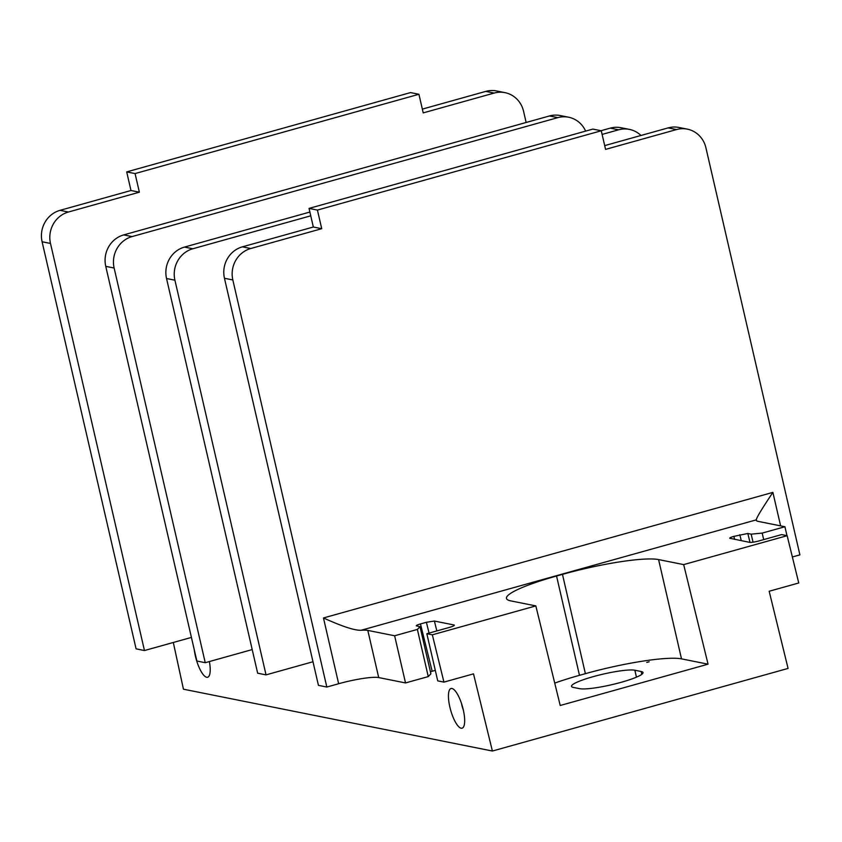 <?xml version="1.0" encoding="UTF-8"?>
<svg xmlns="http://www.w3.org/2000/svg" width="842" height="842" viewBox="0 0 842 842"><rect width="100%" height="100%" fill="white"/><g stroke="black" fill="none" stroke-linecap="round" stroke-linejoin="round"><path stroke-width="1.26" d="M526.145 122.469L523.566 111.281A25.744 24.281 101.3 0 0 504.958 92.641A25.744 24.281 101.3 0 0 494.18 93.062L423.221 112.891L418.916 94.272L135.067 173.578L139.372 192.186L68.412 212.016A25.744 24.281 101.3 0 0 50.488 243.443L144.466 650.54L191.418 637.415M114.133 268.03L105.755 266.346A25.744 24.281 -78.7 0 1 123.669 234.918L549.447 115.964A25.744 24.281 -78.7 0 1 560.225 115.543L568.613 117.217A25.744 24.281 101.3 0 0 557.825 117.638L132.057 236.591A25.744 24.281 101.3 0 0 114.133 268.03L205.248 662.707L252.2 649.582M105.755 266.346L196.87 661.023L205.248 662.707M429.062 633.1L426.389 622.28L434.398 621.049L453.891 624.953A7.725 1.105 167 0 1 454.322 625.196A7.725 1.105 167 0 1 449.312 627.437L426.841 633.71L437.724 680.873L443.934 682.115L473.499 673.863L492.402 751.032L788.07 668.422L769.167 591.252L798.742 582.99L787.154 535.691L781.65 534.586L759.179 540.869A7.725 1.105 167 0 1 749.569 542.343L729.719 538.238M443.934 682.115L432.346 634.815L535.828 605.903L560.214 705.491L708.059 664.18L683.672 564.603L787.154 535.691M554.741 683.104A77.222 11.083 167 0 1 579.475 675.316L585.39 673.663L562.467 574.37L556.551 576.023A77.222 11.083 167 0 0 506.463 598.43A77.222 11.083 167 0 0 510.747 600.883L535.828 605.903M585.39 673.663A77.222 11.083 167 0 1 681.504 658.865L708.059 664.18M646.719 662.401L649.15 661.812L646.719 662.401M573.36 687.419L579.654 688.672A33.47 4.799 -13 0 0 616.46 683.557A33.47 4.799 -13 0 0 643.004 672.558A33.47 4.799 -13 0 0 641.151 671.495L634.857 670.232A33.47 4.799 -13 0 0 598.052 675.358A33.47 4.799 -13 0 0 571.508 686.356A33.47 4.799 -13 0 0 573.36 687.419M562.467 574.37A77.222 11.083 167 0 1 658.581 559.583L683.672 564.603M426.841 633.71L432.346 634.815M426.389 622.28L420.474 623.933L432.156 671.253L435.303 670.379M792.364 556.972L799.9 554.867L705.912 147.782A25.744 24.281 101.3 0 0 687.314 129.142A25.744 24.281 101.3 0 0 676.536 129.563L605.566 149.392L601.272 130.773L317.423 210.079L321.728 228.698L250.758 248.516A25.744 24.281 101.3 0 0 232.834 279.954L326.822 687.04L338.652 683.736L323.465 617.954C342.284 626.49 354.84 630.595 361.144 630.258A32.175 4.62 167 0 1 367.807 630.405L394.635 635.773L417.379 629.427L420.011 626.68L416.306 625.806M416.664 626.006C415.664 625.669 416.937 624.974 420.474 623.933M780.618 525.871L772.882 492.391C761.547 509.347 756.042 518.504 756.379 519.84A32.175 4.62 -13 0 0 756.316 520.345A32.175 4.62 -13 0 0 758.095 521.366L784.923 526.734L762.189 533.091L763.694 539.606M730.077 538.438C729.088 538.101 730.351 537.407 733.887 536.365L747.812 533.481L751.169 534.154L762.189 533.091M492.402 751.032L183.44 689.198L173.315 642.478M209.384 661.549A20.597 6.168 74.4 0 1 209.226 675.726A20.597 6.168 74.4 0 1 206.679 677.273A20.597 6.168 74.4 0 1 194.27 649.782M461.142 728.204A20.597 6.168 74.4 0 1 449.849 707.006A20.597 6.168 74.4 0 1 451.965 688.493A20.597 6.168 74.4 0 1 453.154 688.998A20.597 6.168 74.4 0 1 462.49 706.691A20.597 6.168 74.4 0 1 463.679 726.657A20.597 6.168 74.4 0 1 461.142 728.204M50.488 243.443L42.1 241.77A25.744 24.281 -78.7 0 1 60.024 210.342L130.984 190.513L139.372 192.186M42.1 241.77L136.088 648.856L144.466 650.54M494.18 93.062L485.792 91.389A25.744 24.281 -78.7 0 1 496.58 90.968L504.958 92.641M485.792 91.389L422.347 109.113M418.916 94.272L410.538 92.588L126.689 171.894L130.984 190.513M126.689 171.894L135.067 173.578M585.632 131.12A25.744 24.281 101.3 0 0 568.613 117.217M600.977 130.71L610.229 128.131A25.744 24.281 -78.7 0 1 621.007 127.71L629.395 129.384A25.744 24.281 101.3 0 0 618.617 129.805L602.114 134.415M310.751 215.815L192.839 248.758A25.744 24.281 101.3 0 0 174.915 280.197L166.537 278.513A25.744 24.281 -78.7 0 1 184.461 247.085L309.888 212.047M166.537 278.513L257.652 673.19L266.04 674.874L312.992 661.749M174.915 280.197L266.04 674.874M640.972 135.478A25.744 24.281 101.3 0 0 629.395 129.384M676.536 129.563L668.148 127.889A25.744 24.281 -78.7 0 1 678.936 127.468L687.314 129.142M668.148 127.889L604.703 145.613M601.272 130.773L592.884 129.089L309.046 208.395L313.34 227.014L242.38 246.843A25.744 24.281 -78.7 0 0 224.456 278.27L318.434 685.356L326.822 687.04M751.169 534.154L753.022 542.174M784.923 526.734L786.986 535.659M338.652 683.736A32.175 4.62 167 0 1 378.7 677.568L367.807 630.405M417.379 629.427L428.262 676.589L405.528 682.936L378.7 677.568M428.262 676.589L430.904 673.842L420.011 626.68M432.156 671.253L430.43 671.79M394.635 635.773L405.528 682.936M313.34 227.014L321.728 228.698M309.046 208.395L317.423 210.079M463.31 709.911A10.935 3.273 74.4 0 1 461.521 703.502M556.551 576.023L579.475 675.316M361.144 630.258L756.379 519.84M681.504 658.865L658.581 559.583M453.891 624.953L454.048 625.606M436.84 630.921L434.398 621.049M68.412 212.016L60.024 210.342M641.151 671.495L641.804 674.326M634.857 670.232L636.457 677.157M733.887 536.365L734.624 539.354M741.276 540.68L739.802 534.723M750.012 542.395L747.812 533.481M323.465 617.954L772.882 492.391M250.758 248.516L242.38 246.843M232.834 279.954L224.456 278.27M192.839 248.758L184.461 247.085M610.229 128.131L618.617 129.805M132.057 236.591L123.669 234.918M549.447 115.964L557.825 117.638"/></g></svg>
